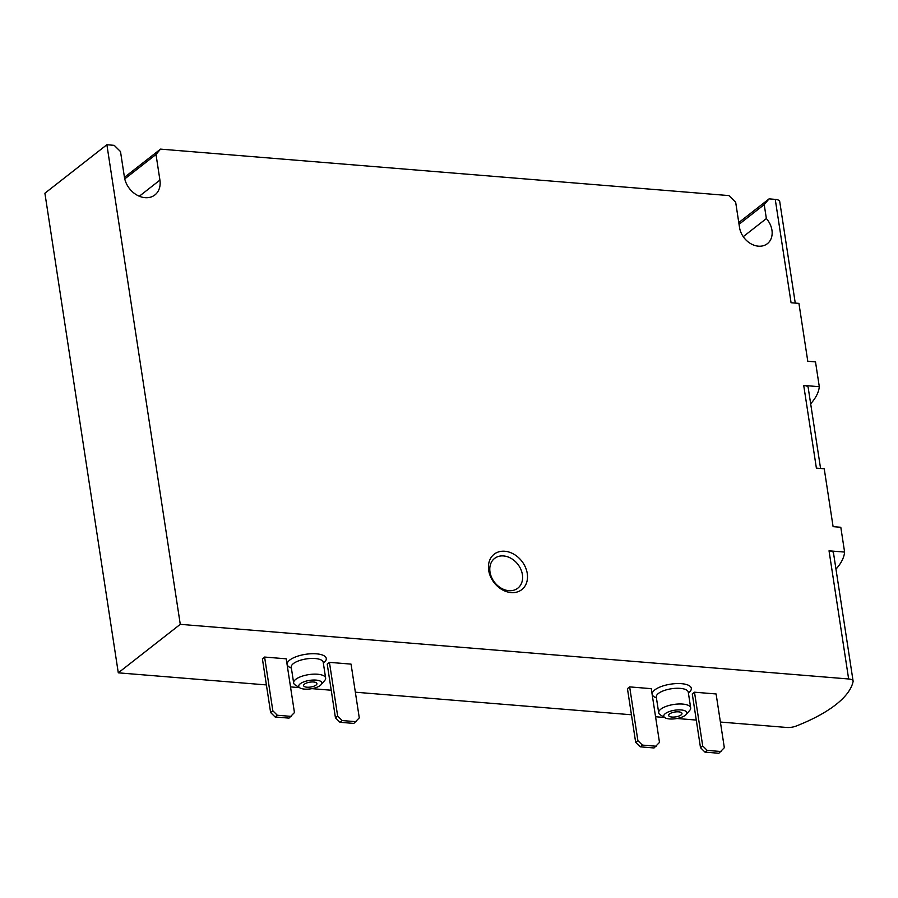 <?xml version="1.0" encoding="UTF-8"?>
<svg xmlns="http://www.w3.org/2000/svg" width="898" height="898" viewBox="0 0 898 898"><rect width="100%" height="100%" fill="white"/><g stroke="black" fill="none" stroke-linecap="round" stroke-linejoin="round"><path stroke-width="1.35" d="M720.398 722.048L786.659 727.459A8.991 3.289 171.3 0 0 796.167 726.055A135.048 49.356 171.3 0 0 853.089 681.537A8.991 3.289 171.3 0 0 853.1 681.088A8.991 3.289 171.3 0 0 848.644 678.978L180.274 624.335L118.289 672.827L266.403 684.927M290.514 686.903L299.494 687.632M311.932 688.654L331.227 690.225M355.35 692.201L631.451 714.774M655.562 716.75L664.542 717.48M676.98 718.501L696.276 720.073M694.491 692.201L692.279 693.93L700.496 747.675L704.986 752.12L718.883 753.265L724.327 747.708L716.099 693.963L694.491 692.201L702.707 745.946L700.496 747.675M629.655 686.891L627.444 688.631L635.672 742.377L640.162 746.822L654.058 747.967L659.491 742.41L651.263 688.665L629.655 686.891L637.883 740.648L635.672 742.377M329.443 662.354L327.22 664.082L335.448 717.828L339.938 722.284L353.834 723.418L359.279 717.872L351.051 664.116L329.443 662.354L337.659 716.099L335.448 717.828M264.607 657.055L262.396 658.784L270.624 712.529L275.114 716.986L289.01 718.119L294.443 712.563L286.215 658.818L264.607 657.055L272.835 710.801L270.624 712.529M118.289 672.827L44.9 193.227L106.884 144.735L114.214 145.341L120.5 151.571L124.429 177.198A20.665 16.13 52 0 0 136.676 194.922A20.665 16.13 52 0 0 154.916 194.933A20.665 16.13 52 0 0 159.923 180.105L156.005 154.467L160.518 149.124L124.452 177.344M527.261 573.496A22.472 17.533 -128 0 1 501.062 589.032A22.472 17.533 -128 0 1 495.584 553.235A22.472 17.533 -128 0 1 527.261 573.496M180.274 624.335L106.884 144.735M835.971 569.152A134.801 49.267 171.3 0 0 844.603 552.079L829.034 550.811A8.991 3.289 171.3 0 1 833.49 552.91L853.1 681.088M844.603 552.079L840.809 527.272L833.097 526.643L824.229 468.767L816.383 468.116L803.721 385.433L819.302 386.701L815.507 361.894L807.785 361.265L798.928 303.389L791.071 302.738L775.255 199.378L769.07 198.873L738.773 222.569M160.518 149.124L728.929 195.596L735.675 202.263L739.525 227.486A18.869 14.727 52 0 0 750.717 243.661A18.869 14.727 52 0 0 767.363 243.684A18.869 14.727 52 0 0 766.364 218.573L764.22 204.598L769.07 198.873M795.258 303.086L779.711 201.489A8.991 3.289 171.3 0 0 775.255 199.378M820.57 468.464L808.178 387.532A8.991 3.289 171.3 0 0 803.721 385.433M810.67 403.774A134.801 49.267 171.3 0 0 819.302 386.701M764.22 204.598L739.043 224.298M766.364 218.573L743.241 236.657M156.005 154.467L124.755 178.915M522.4 574.63A18.869 14.727 -128 0 1 517.82 588.179A18.869 14.727 -128 0 1 494.596 582.375A18.869 14.727 -128 0 1 494.562 558.444A18.869 14.727 -128 0 1 511.22 558.455A18.869 14.727 -128 0 1 522.4 574.63M669.526 713.977A6.735 2.458 -8.7 0 1 676.856 711.822A6.735 2.458 -8.7 0 1 681.975 713.427A6.735 2.458 -8.7 0 1 675.689 716.885A6.735 2.458 -8.7 0 1 668.651 715.47A6.735 2.458 -8.7 0 1 669.526 713.977M665.283 713.629A11.685 4.266 -8.7 0 1 680.179 709.891A11.685 4.266 -8.7 0 1 686.184 714.482A11.685 4.266 -8.7 0 1 675.958 718.669A11.685 4.266 -8.7 0 1 664.947 717.726A11.685 4.266 -8.7 0 1 665.283 713.629M664.947 717.726L660.322 714.864A16.175 5.916 -8.7 0 1 658.694 712.765A16.175 5.916 -8.7 0 1 660.793 709.173A16.175 5.916 -8.7 0 1 678.372 704.01A16.175 5.916 -8.7 0 1 690.674 707.871A16.175 5.916 -8.7 0 1 689.743 710.363L686.184 714.482M702.707 745.946L707.209 750.391L704.986 752.12M707.209 750.391L721.094 751.525M637.883 740.648L642.373 745.093L640.162 746.822M642.373 745.093L656.27 746.227M304.478 684.13A6.735 2.458 -8.7 0 1 311.808 681.975A6.735 2.458 -8.7 0 1 316.927 683.58A6.735 2.458 -8.7 0 1 310.641 687.037A6.735 2.458 -8.7 0 1 303.603 685.623A6.735 2.458 -8.7 0 1 304.478 684.13M300.235 683.782A11.685 4.266 -8.7 0 1 315.131 680.044A11.685 4.266 -8.7 0 1 321.136 684.635A11.685 4.266 -8.7 0 1 310.91 688.822A11.685 4.266 -8.7 0 1 299.898 687.89A11.685 4.266 -8.7 0 1 300.235 683.782M299.898 687.89L295.274 685.017A16.175 5.916 -8.7 0 1 293.646 682.918A16.175 5.916 -8.7 0 1 295.745 679.337A16.175 5.916 -8.7 0 1 313.323 674.174A16.175 5.916 -8.7 0 1 325.626 678.024A16.175 5.916 -8.7 0 1 324.694 680.516L321.136 684.635M337.659 716.099L342.16 720.555L339.938 722.284M342.16 720.555L356.046 721.689M272.835 710.801L277.325 715.246L275.114 716.986M277.325 715.246L291.221 716.391M291.356 668A19.767 7.229 -8.7 0 1 289.74 660.064A19.767 7.229 -8.7 0 1 316.769 653.856A19.767 7.229 -8.7 0 1 323.347 663.117M656.404 697.847A19.767 7.229 -8.7 0 1 654.788 689.911A19.767 7.229 -8.7 0 1 681.818 683.704A19.767 7.229 -8.7 0 1 688.396 692.953M848.644 678.978L829.034 550.811M159.923 180.105L139.313 196.235M658.694 712.765L656.292 697.05A16.175 5.916 -8.7 0 1 658.391 693.469A16.175 5.916 -8.7 0 1 675.97 688.306A16.175 5.916 -8.7 0 1 688.272 692.156L688.227 691.943M293.646 682.918L291.244 667.203A16.175 5.916 -8.7 0 1 293.332 663.622A16.175 5.916 -8.7 0 1 310.921 658.459A16.175 5.916 -8.7 0 1 323.224 662.309L323.179 662.107M690.674 707.871L688.272 692.156M325.626 678.024L323.224 662.309"/></g></svg>
